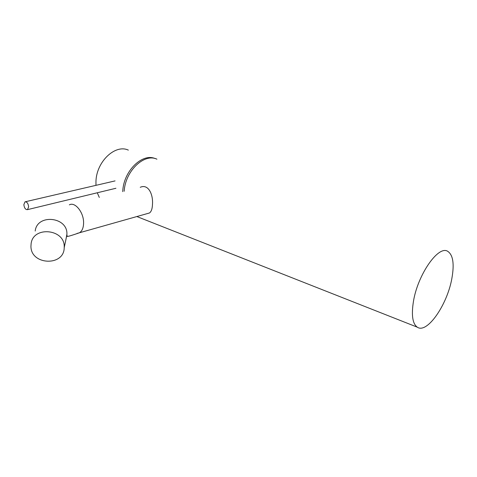 <?xml version="1.0" encoding="UTF-8"?>
<svg xmlns="http://www.w3.org/2000/svg" width="477" height="477" viewBox="0 0 477 477"><rect width="100%" height="100%" fill="white"/><g stroke="black" fill="none" stroke-linecap="round" stroke-linejoin="round"><path stroke-width="0.72" d="M413.452 301.381C417.763 274.549 438.423 245.1 447.682 251.296C453.114 254.897 454.486 264.085 451.791 278.872C447.062 305.119 426.969 334.109 417.28 327.168C412.539 323.722 411.263 315.124 413.452 301.381M124.175 191.277C125.29 170.969 144.191 153.004 156.921 159.181M64.216 246.931L64.204 247.688C64.18 266.571 30.725 265.248 30.945 246.269L31.1 243.795C32.973 225.734 64.991 228.882 64.216 246.931M147.572 213.517L149.45 212.986C151.322 211.681 152.336 208.759 152.485 204.204C153.212 194.377 148.305 183.603 140.244 187.3M122.72 191.635L122.78 190.8C123.859 170.772 142.343 152.878 155.103 158.573M95.949 185.344L95.978 180.896C96.783 161.202 115.452 143.976 128.343 150.124M99.305 197.436L97.278 192.774M28.644 206.797C28.149 203.357 26.933 201.699 25.001 201.837L23.85 204.687C24.351 208.139 25.573 209.785 27.511 209.63L28.644 206.797M77.053 233.432L79.444 232.776C82.104 231.13 83.487 227.869 83.594 222.992C83.88 212.539 75.092 201.491 69.356 204.854M66.017 239.031L66.911 234.1C67.674 216.695 37.033 213.618 35.203 231.029M417.28 327.168L136.863 216.546M149.45 212.986L79.444 232.776C72.17 235.304 68.086 236.526 67.197 236.443L66.899 234.827L64.204 247.688M115.064 180.902L25.466 201.729M115.929 188.266L27.511 209.63"/></g></svg>
